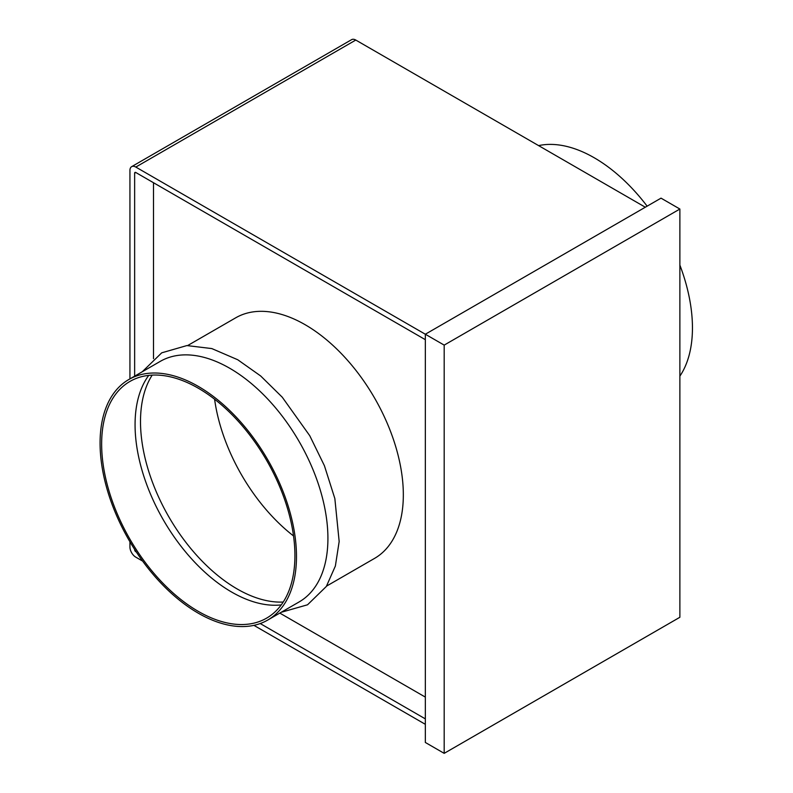<?xml version="1.0" encoding="UTF-8"?>
<svg xmlns="http://www.w3.org/2000/svg" width="793" height="793" viewBox="0 0 793 793"><rect width="100%" height="100%" fill="white"/><g stroke="black" fill="none" stroke-linecap="round" stroke-linejoin="round"><path stroke-width="1.19" d="M538.606 145.615A138.884 80.182 60 0 1 594.244 157.777A138.884 80.182 60 0 1 647.138 206.17M679.879 265.11A138.884 80.182 60 0 1 679.879 376.13M281.247 604.9A136.664 78.903 60 0 1 231.695 592.084A136.664 78.903 60 0 1 147.657 487.051A136.664 78.903 60 0 1 148.737 375.386M198.28 611.373A136.664 78.903 60 0 1 108.998 490.946A136.664 78.903 60 0 1 129.953 381.433A136.664 78.903 60 0 1 198.28 388.203A136.664 78.903 60 0 1 287.562 508.63A136.664 78.903 60 0 1 266.607 618.144A136.664 78.903 60 0 1 198.28 611.373M283.22 602.036A136.664 78.903 60 0 1 237.137 588.941A136.664 78.903 60 0 1 152.197 375.109M293.529 535.949A136.664 78.903 60 0 1 214.596 399.226M326.577 586.086L374.574 558.381A138.884 80.182 -120 0 0 395.856 447.093A138.884 80.182 -120 0 0 305.127 324.704A138.884 80.182 -120 0 0 235.69 317.824L187.693 345.53M128.843 379.51L160.265 361.37A138.884 80.182 60 0 1 229.702 368.249A138.884 80.182 60 0 1 320.441 490.629A138.884 80.182 60 0 1 299.149 601.927L267.717 620.067A138.884 80.182 60 0 1 198.28 613.187A138.884 80.182 60 0 1 107.551 490.808A138.884 80.182 60 0 1 128.843 379.51A138.884 80.182 60 0 1 198.28 386.389A138.884 80.182 60 0 1 289.009 508.779A138.884 80.182 60 0 1 267.717 620.067M444.189 753.35L679.879 617.271L679.879 209.035L661.025 198.151L425.335 334.23L444.189 345.114L444.189 753.35L425.335 742.466L425.335 334.23L135.801 167.065A8.307 4.798 -120 0 0 131.648 166.659A8.307 4.798 -120 0 0 129.933 170.455L129.933 378.885M679.879 209.035L444.189 345.114M153.495 358.664L153.495 182.727M279.81 613.088L425.335 697.106M135.801 172.507A1.636 0.942 -120 0 0 134.979 172.428A1.636 0.942 -120 0 0 134.641 173.181L135.801 172.507L425.335 339.672M645.314 207.221L355.779 40.056A8.307 4.798 60 0 0 351.626 39.65L131.648 166.659M134.78 549.628L134.641 549.708A1.636 0.942 -120 0 0 135.801 551.72L136.337 552.027M129.933 541.758L129.933 546.992A8.307 4.798 -120 0 0 135.801 557.162L142.641 561.107M260.223 623.546L425.335 718.874M253.919 625.36L425.335 724.316M134.641 376.16L134.641 173.181M135.801 167.065L355.779 40.056M281.148 612.315L307.525 604.791L326.339 586.453L335.37 566.024L339.166 541.51L334.844 498.539L324.426 465.749L309.766 435.724L282.258 397.204L260.659 375.961L237.751 359.754L211.81 348.573L186.89 345.57L161.722 352.826L142.264 371.758"/></g></svg>
